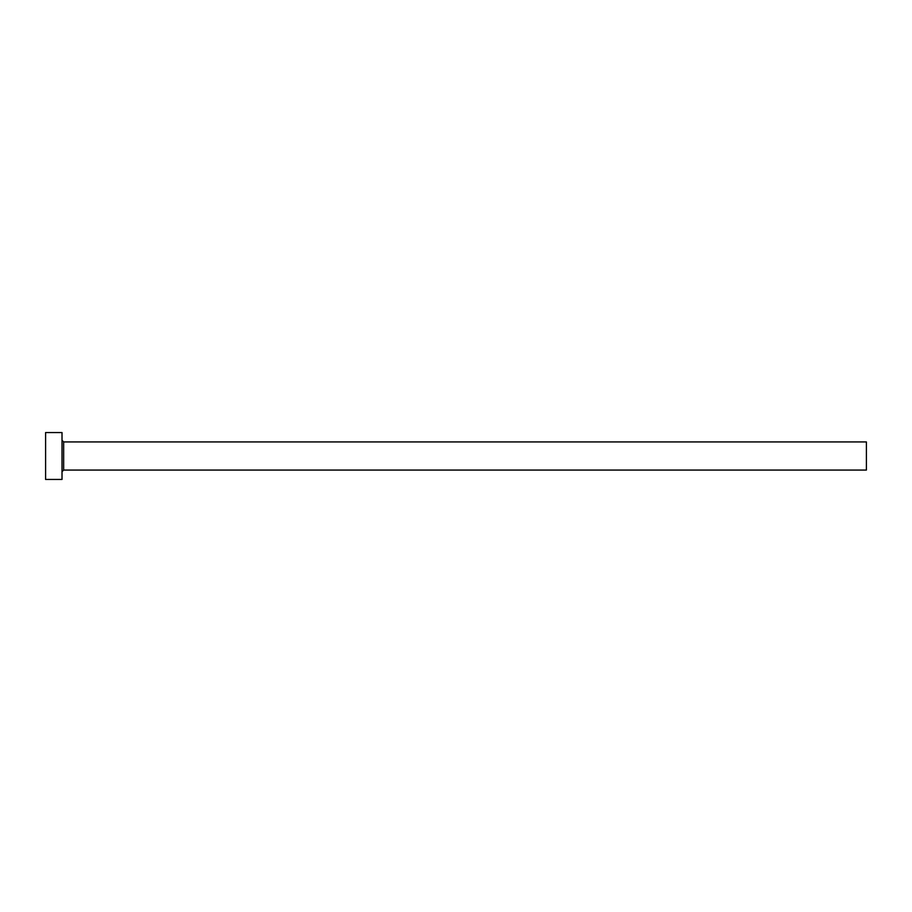 <?xml version="1.0" encoding="UTF-8"?>
<svg xmlns="http://www.w3.org/2000/svg" width="912" height="912" viewBox="0 0 912 912"><rect width="100%" height="100%" fill="white"/><g stroke="black" fill="none" stroke-linecap="round" stroke-linejoin="round"><path stroke-width="1.37" d="M63.658 470.068L63.658 441.932L866.4 441.932L866.4 470.068L63.658 470.068L62.016 471.709M62.016 456L62.016 479.45L45.6 479.45L45.6 432.55L62.016 432.55L62.016 456M63.658 441.932L62.016 440.291"/></g></svg>
